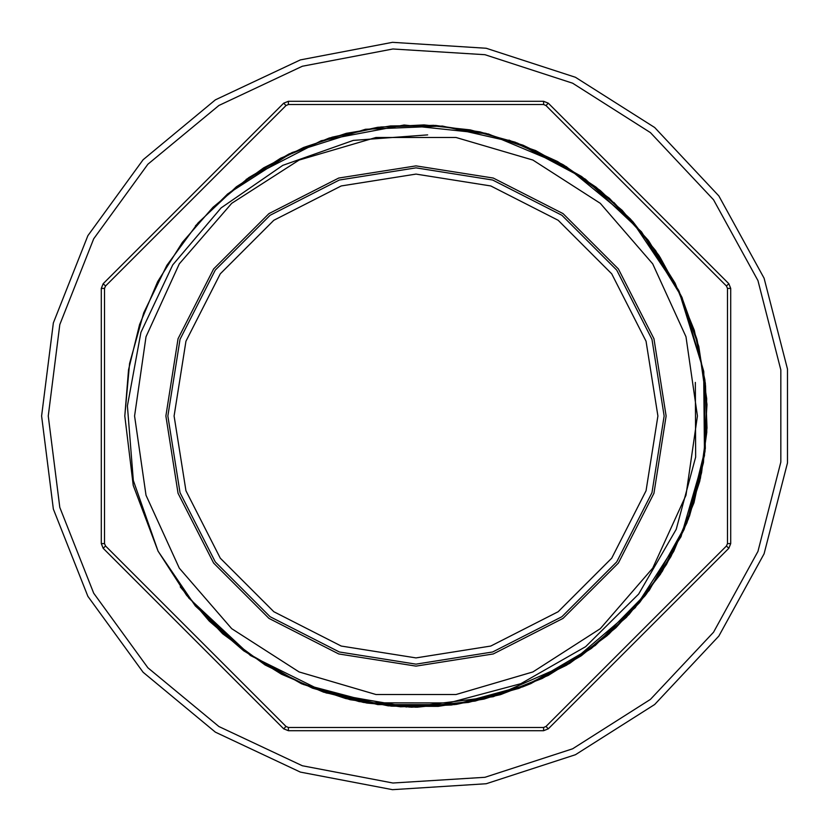 <?xml version="1.0" encoding="UTF-8"?>
<svg xmlns="http://www.w3.org/2000/svg" width="832" height="832" viewBox="0 0 832 832"><rect width="100%" height="100%" fill="white"/><g stroke="black" fill="none" stroke-linecap="round" stroke-linejoin="round"><path stroke-width="1.25" d="M697.382 416L685.984 495.279L652.714 568.131L600.267 628.659L532.886 671.954L456.04 694.522L375.96 694.522L299.114 671.954L231.733 628.659L179.286 568.131L146.016 495.279L134.618 416L146.016 336.721L179.286 263.869L231.733 203.341L299.114 160.046L375.96 137.478L456.04 137.478L532.886 160.046L600.267 203.341L652.714 263.869L685.984 336.721L697.382 416M301.6 683.769L345.842 698.61L391.56 706.16L438.194 706.337L484.016 699.13L528.372 684.632L569.577 663.395L607.1 635.7L639.569 602.566L666.442 564.543L686.889 522.766L700.419 478.234L706.732 432.234L705.578 385.809L697.091 340.049L681.418 296.265L658.944 255.476L630.386 218.951L596.159 187.242L557.586 161.554L515.112 142.199L470.298 129.917L424.018 124.925L377.749 127.338L332.124 137.155L288.933 154.003L248.789 177.622L213.002 207.262L182.364 242.268L157.664 281.642L139.558 324.542L128.523 369.678L124.821 416L133.224 485.41L158.111 551.2L133.286 480.48L127.421 405.87L140.878 332.374L172.775 264.919L221.156 207.875L282.755 165.35L353.267 140.421L427.69 134.857M301.891 683.883L350.199 699.66L400.535 706.774L451.329 705.037L501.155 694.45L548.184 675.449L591.396 648.43L629.054 614.484L660.379 574.309L684.164 529.422L699.806 481.01L706.794 430.778L704.912 379.964L694.283 330.273L675.054 283.036L648.086 240.146L613.85 202.363M303.326 684.466L359.112 701.574L417.144 707.148L475.197 701.106L530.993 683.519L581.89 655.304L626.392 617.302L662.272 571.366L688.334 519.074L703.425 462.613L706.961 404.508L698.745 346.403L679.12 291.273L648.981 241.332L609.461 198.37L562.068 164.102L509.028 140.078M188.552 597.813L250.38 655.491L326.165 692.983L409.417 707.117L493.303 696.738L570.586 662.75L635.232 607.641L680.992 536.713L704.496 455.51L703.685 371.072L678.704 290.41L631.519 220.21L566.238 166.566L488.342 133.973L404.186 125.06L321.235 140.67L246.21 179.442M303.482 684.528L377.686 704.642L454.678 704.59L529.058 684.341L595.317 645.414L649.137 590.46L686.774 523.11L705.37 448.438L703.747 371.446L681.98 297.471L641.514 231.785L585.374 179.15L517.504 143.083L442.406 126.017L365.414 129.241L292.084 152.537L227.365 194.178M180.242 586.903L209.279 621.067L243.402 650.52L281.507 674.242L322.972 691.912L366.798 702.998L411.528 707.158L456.404 704.371L500.219 694.741L542.131 678.444L581.027 655.907L615.909 627.713L646.183 594.339L670.821 556.837L689.489 515.913L701.605 472.722L706.94 427.95L705.328 383.198L696.8 338.957L681.647 296.733L660.13 257.286L632.83 221.634L600.288 190.559L563.347 164.85L523.016 145.205L479.97 131.924L435.656 125.476L390.562 125.934L346.278 133.307L303.576 147.43L263.661 167.846L227.334 194.251L195.416 225.93M158.018 551.023L186.545 595.275L222.664 633.734L265.086 665.007L312.489 688.158L363.418 702.406L415.802 707.2L468.499 702.416L519.116 688.314L566.623 665.194L608.941 634.088L645.174 595.629L673.764 551.366L693.961 502.736L704.995 451.308L706.659 398.611L698.755 346.455L681.626 296.702L655.741 250.744L622.097 210.298L581.568 176.457L535.735 150.561L485.763 133.297L433.566 125.351L380.921 126.942L329.264 138.029L280.696 158.163L236.361 186.826L198.016 222.945L166.806 265.356L143.728 312.79L129.594 363.459L124.821 416M695.375 382.398L695.625 457.111L676.25 529.37L638.654 594.058L585.614 646.682L520.863 683.738L448.614 702.915L373.776 702.884L301.434 683.696L243.922 650.894L195.312 605.956L158.111 551.2M666.151 416L653.91 338.697L618.374 268.965L563.035 213.626L493.303 178.09L416 165.849L338.697 178.09L268.965 213.626L213.626 268.965L178.09 338.697L165.849 416L178.09 493.303L213.626 563.035L268.965 618.374L338.697 653.91L416 666.151L493.303 653.91L563.035 618.374L618.374 563.035L653.91 493.303L666.151 416M406.598 707.034L323.482 692.099L388.242 705.858L454.428 704.642L518.627 688.501M664.165 416L652.018 492.69L616.772 561.87L561.87 616.772L492.69 652.018L416 664.165L339.31 652.018L270.13 616.772L215.228 561.87L179.982 492.69L167.835 416L179.982 339.31L215.228 270.13L270.13 215.228L339.31 179.982L416 167.835L492.69 179.982L561.87 215.228L616.772 270.13L652.018 339.31L664.165 416M657.873 416L646.027 490.745L611.676 558.168L558.168 611.676L490.745 646.027L416 657.873L341.255 646.027L273.832 611.676L220.324 558.168L185.973 490.745L174.127 416L185.973 341.255L220.324 273.832L273.832 220.324L341.255 185.973L416 174.127L490.745 185.973L558.168 220.324L611.676 273.832L646.027 341.255L657.873 416M727.449 288.371L730.756 288.371L730.756 543.629L728.822 548.319L548.319 728.822L543.629 730.756L288.371 730.756L283.681 728.822L103.178 548.319L101.244 543.629L101.244 288.371L103.178 283.681L283.681 103.178L288.371 101.244L543.629 101.244L548.319 103.178L728.822 283.681L730.756 288.371L728.822 283.681L726.482 286.021L545.979 105.518L543.629 104.551L288.371 104.551L286.021 105.518L105.518 286.021L104.551 288.371L104.551 543.629L105.518 545.979L286.021 726.482L288.371 727.449L543.629 727.449L545.979 726.482L726.482 545.979L727.449 543.629L727.449 288.371L726.482 286.021M41.6 416L53.362 322.889L87.911 235.633L143.073 159.702L215.384 99.882L300.3 59.925L392.496 42.338L486.158 48.235L575.411 77.23L654.649 127.525L718.9 195.936L764.109 278.179L787.446 369.075L787.446 462.925L764.109 553.821L718.9 636.064L654.649 704.475L575.411 754.77L486.158 783.765L392.496 789.662L300.3 772.075L215.384 732.118L143.073 672.298L87.911 596.367L53.362 509.111L41.6 416M543.629 104.551L543.629 101.244L548.319 103.178L728.822 283.681M48.225 416L59.779 507.458L93.714 593.174L147.909 667.763L218.941 726.523L302.349 765.773L392.912 783.047L484.91 777.254L572.593 748.769L650.426 699.379L713.534 632.174L757.952 551.387L780.874 462.093L780.874 369.907L757.952 280.613L713.534 199.826L650.426 132.621L572.593 83.231L484.91 54.746L392.912 48.953L302.349 66.227L218.941 105.477L147.909 164.237L93.714 238.826L59.779 324.542L48.225 416M531.138 683.457L522.288 687.024M727.449 543.629L730.756 543.629L728.822 548.319L726.482 545.979M545.979 726.482L548.319 728.822L543.629 730.756L543.629 727.449M288.371 727.449L288.371 730.756L283.681 728.822L286.021 726.482M105.518 545.979L103.178 548.319L101.244 543.629L104.551 543.629M286.021 105.518L283.681 103.178L288.371 101.244L288.371 104.551M104.551 288.371L101.244 288.371L103.178 283.681L105.518 286.021M548.319 103.178L545.979 105.518"/></g></svg>
